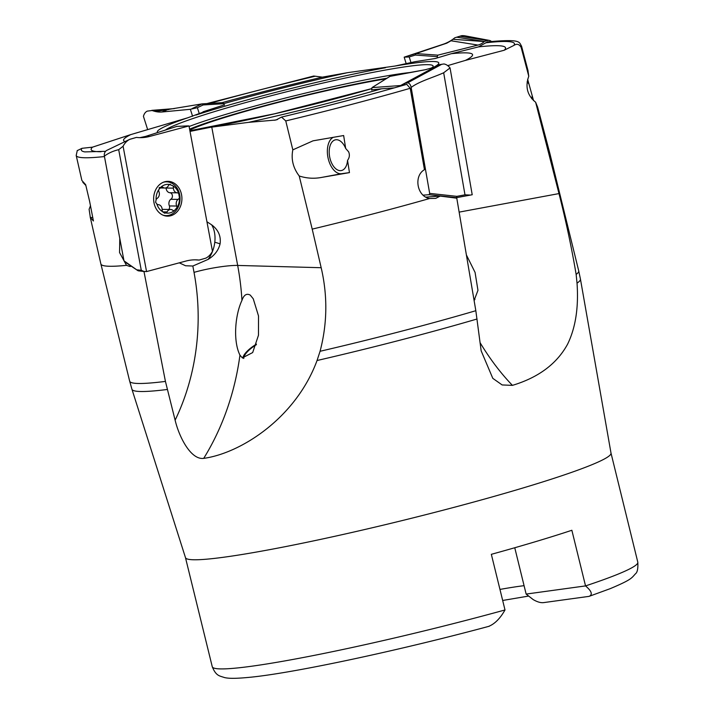 <?xml version="1.0" encoding="UTF-8"?>
<svg xmlns="http://www.w3.org/2000/svg" width="714" height="714" viewBox="0 0 714 714"><rect width="100%" height="100%" fill="white"/><g stroke="black" fill="none" stroke-linecap="round" stroke-linejoin="round"><path stroke-width="1.07" d="M488.778 626.321C494.775 623.902 500.193 618.449 505.003 609.961L491.339 554.323A219.1 15.753 166.2 0 0 571.86 530.27L585.534 585.908L526.138 594.075L514.758 547.745M505.003 609.961A219.1 15.753 -13.8 0 1 212.263 666.724L185.462 557.616A219.1 15.753 -13.8 0 0 352.984 532.225A219.1 15.753 -13.8 0 0 589.755 465.599A219.1 15.753 -13.8 0 0 611.014 453.131L580.446 279.12A230.917 16.609 -13.8 0 1 577.028 283.155L576.144 274.417C571.789 248.454 566.077 221.51 558.991 193.583L535.625 102.218L537.58 107.038M637.807 562.195A219.1 15.753 -13.8 0 1 616.566 574.743A219.1 15.753 -13.8 0 1 585.534 585.908C591.674 591.121 592.87 594.61 589.095 596.36L610.291 588.631C631.658 579.598 631.399 578.224 635.451 573.806C637.37 572.449 638.155 568.585 637.807 562.195L611.005 453.095M589.095 596.36L543.336 602.652C540.516 602.902 537.124 601.884 533.171 599.581L526.138 594.075M203.124 112.143L187.728 117.801L130.707 134.616A179.687 12.923 -13.8 0 0 125.146 141.55M447.705 65.626L465.412 60.404A179.687 12.923 -13.8 0 0 451.337 53.702L435.281 58.503L415.039 61.69L394.958 66.054L347.584 72.658A179.687 12.923 -13.8 0 0 223.991 103.557M190.022 131.403L210.639 127.27L248.534 122.362A179.687 12.923 -13.8 0 0 381.517 88.804L394.262 87.876M203.017 111.812L224.419 104.86M371.664 89.902L381.517 88.804M248.534 122.362L275.979 120.006L281.521 117.087C326.137 106.422 367.88 95.498 406.748 84.323L410.22 88.286L424.455 169.682C413.379 175.983 417.092 196.627 429.632 198.51A231.193 16.627 166.2 0 1 312.205 229.123L299.22 175.983C306.654 178.402 314.231 178.866 321.96 177.358L349.458 172.618L347.548 160.373C349.53 157.678 349.887 154.822 348.619 151.805L345.674 148.45L343.648 135.535L313.027 140.828L292.829 149.851L285.761 120.934L281.521 117.087M130.707 134.616L92.525 147.155L82.021 148.307A222.982 16.038 -13.8 0 0 84.832 151.903L105.592 151.314M347.584 72.658L322.371 77.148L315.231 76.211A222.982 16.038 -13.8 0 0 209.488 103.423M451.337 53.702L478.46 46.901L487.475 41.894C521.907 38.708 518.81 42.09 521.523 46.071L528.065 70.838M465.412 60.404L504.173 50.257L513.794 45.482A222.982 16.038 -13.8 0 0 485.591 42.813M77.183 150.645L82.021 148.307M535.625 102.218C527.307 95.453 525.022 86.787 528.771 76.237L521.184 47.481C519.274 44.098 516.811 43.438 513.794 45.482M206.908 103.584L313.678 76.032L315.231 76.211M90.517 205.632L89.107 209.291L90.348 217.502L93.427 220.974L89.598 201.286L85.671 184.694L81.887 180.481L76.193 155.456A229.283 16.484 -13.8 0 0 104.458 156.553M119.782 238.414L119.55 252.542L126.494 265.349A231.193 16.627 166.2 0 1 100.879 263.957A231.193 16.627 166.2 0 1 100.87 263.939L90.134 216.726L90.348 217.502L92.686 217.529M85.832 185.453L82.815 182.293M533.563 100.629L527.646 79.308M537.58 106.904L549.914 153.644A231.193 16.627 166.2 0 1 549.923 153.662A231.193 16.627 166.2 0 1 549.566 155.063M528.771 76.237L527.976 70.704M100.879 263.957L129.671 381.178A231.193 16.627 -13.8 0 0 165.434 381.41L143.96 271.463M131.224 266.17L129.993 266.518L126.494 265.349M240.029 355.269L242.367 357.875L252.676 352.564L258.486 335.205L258.522 315.99L253.247 298.782L250.293 295.141C246.651 293.115 243.876 294.855 241.957 300.38C235.076 314.963 232.907 341.024 239.949 355.135A231.595 188.193 -89.3 0 1 203.704 458.37C240.582 453.274 295.685 418.342 317.052 360.516L320.068 351.288C327.333 323.629 327.699 295.766 321.175 267.714L312.205 229.123M320.068 351.288A231.193 16.627 -13.8 0 0 475.827 310.706L456.781 198.189L440.172 196.082L435.763 198.367L429.632 198.51M165.434 381.41L175.117 420.18C179.259 437.521 191.066 460.102 203.704 458.37M475.827 310.706L481.165 350.86L492.803 378.349L502.138 384.944L512.429 385.364C538.49 377.51 556.866 363.801 567.55 344.246C575.573 327.887 578.733 307.52 577.028 283.155M466.429 255.014L475.069 272.409L477.961 290.348L474.105 300.451M345.674 148.45A15.646 8.907 -100.6 0 0 335.544 139.81A15.646 8.907 -100.6 0 0 329.957 158.249A15.646 8.907 -100.6 0 0 341.283 170.575A15.646 8.907 -100.6 0 0 347.548 160.373M425.937 197.118L440.172 196.082M528.967 84.065A15.646 12.914 73.4 0 0 527.128 81.815M531.734 98.719A15.646 12.914 73.4 0 0 532.198 95.703M220.064 243.938C218.43 250.427 214.441 255.576 208.104 259.405A25.044 16.699 104.4 0 0 214.78 242.26A25.044 3.704 -173.3 0 1 220.064 243.938C221.161 236.218 218.359 229.854 211.647 224.83L206.944 221.768M208.104 259.405L192.834 266.027L185.551 265.751L179.285 262.832M299.22 175.983C293.097 167.897 290.964 159.186 292.829 149.851M333.215 137.347A18.778 10.683 -100.6 0 0 328.181 158.49A18.778 10.683 -100.6 0 0 341.569 173.698L321.96 177.358M349.458 172.618L341.569 173.698M473.971 299.648A18.778 6.265 -175.7 0 1 474.462 300.058M473.801 298.684A20.028 6.685 -175.7 0 1 474.962 299.443M243.76 358.482A18.778 6.729 149.5 0 1 256.255 344.782M242.733 358.089A20.028 7.176 149.5 0 1 256.469 344.13M426.365 69.526L401.009 74.14M443.912 63.965L438.798 64.742L443.912 63.965A17.252 9.817 79.4 0 1 450.052 67.928L472.213 194.743L470.419 195.074L464.993 194.833L443.671 72.774L450.052 67.928M425.125 72.266L400.554 85.537A20.028 11.397 -100.6 0 0 403.294 84.716A20.028 11.397 -100.6 0 0 405.106 83.333L438.798 64.742M434.54 67.17L425.196 69.758M405.168 83.288L439.422 64.662M441.671 64.322L407.48 82.931L405.24 83.261M407.48 82.931A5.007 2.847 79.4 0 1 411.157 87.438C419.154 81.36 432.979 77.612 443.671 72.774M400.554 85.537L371.994 87.617L371.699 90.151M425.303 69.74L389.969 76.389M390.371 76.13L401.027 74.131L390.371 76.13L371.994 87.617L390.139 76.219M423.161 195.145L429.168 194.708L456.424 197.68L454.934 197.948M429.168 194.708L429.667 193.387L411.157 87.438M456.433 197.68L470.41 195.083L456.433 197.68L456.853 196.35L464.993 194.833M454.818 37.771L451.016 40.778L477.987 45.071A20.028 16.529 73.4 0 0 484.288 41.555A0.625 0.518 -106.6 0 1 484.458 41.448L456.674 37.208L461.547 35.7L454.818 37.771A52.586 43.384 -106.6 0 1 443.064 44.286L404.186 57.165L406.15 63.6M461.547 35.7A17.252 14.235 -106.6 0 1 465.117 35.852L489.295 40.395A5.007 4.132 -106.6 0 1 491.402 41.474M456.674 37.208L455.023 37.708M477.987 45.071L437.869 55.148L437.227 56.629L415.396 55.058L415.967 53.568L446.768 43.179L451.016 40.778M459.816 36.236L487.6 40.484L484.458 41.448M487.6 40.484A5.007 4.132 -106.6 0 1 489.295 40.395M404.186 57.165L409.238 56.941L411.014 62.761M437.227 56.629L437.593 57.807M152.144 110.509L147.307 111.116L152.144 110.509A52.586 29.265 -112.6 0 0 161.998 111.991L190.361 109.296L192.593 116.284M147.307 111.116A17.252 9.603 -112.6 0 0 143.434 116.355L147.664 129.618M151.787 110.367L156.777 111.295M224.491 105.101L223.009 102.611L202.124 103.869L157.491 111.223M190.361 109.296L197.376 107.689L199.251 113.571M192.057 108.59L202.062 103.878L203.195 104.949L197.376 107.689M169.423 205.944A5.007 4.07 90.7 0 1 170.726 199.295A3.445 2.794 90.7 0 0 172.413 195.725A3.445 2.794 90.7 0 0 170.119 192.744A5.007 4.07 90.7 0 0 170.119 192.744L177.402 192.834A5.007 4.07 90.7 0 1 173.395 188.139L166.103 188.05A5.007 4.07 90.7 0 0 170.102 192.744L177.384 192.834A5.007 4.07 90.7 0 0 177.411 192.834A3.445 2.794 90.7 0 1 178.705 193.556A14.396 11.701 90.7 0 0 172.94 185.792L169.637 184.524A3.445 2.794 90.7 0 0 168.477 185.542A5.007 4.07 90.7 0 1 164.916 188.023A5.007 4.07 90.7 0 1 163.149 187.496A3.445 2.794 90.7 0 0 161.507 186.818A3.445 2.794 90.7 0 0 161.266 186.827L158.704 189.719A14.396 11.701 90.7 0 0 156.098 199.777L155.607 202.276L156.839 203.945A3.445 2.794 90.7 0 0 158.142 204.668A5.007 4.07 90.7 0 0 158.142 204.668L158.151 204.668A5.007 4.07 90.7 0 1 162.158 209.354A3.445 2.794 90.7 0 0 162.613 211.701L164.613 213.2L165.916 212.977A14.396 11.701 90.7 0 0 174.287 210.666L176.849 207.783A3.445 2.794 90.7 0 0 176.715 206.034L169.423 205.944A3.445 2.794 90.7 0 1 168.861 209.452M159.517 187.452L163.149 187.496M174.287 210.666A3.445 2.794 90.7 0 1 174.046 210.675A3.445 2.794 90.7 0 1 172.404 209.996A5.007 4.07 90.7 0 0 170.637 209.479L163.345 209.389A5.007 4.07 90.7 0 0 162.14 209.595M156.098 199.777A3.445 2.794 90.7 0 1 157.526 198.108A5.007 4.07 90.7 0 0 158.838 191.459A3.445 2.794 90.7 0 1 158.704 189.719M162.667 211.897L167.076 211.951A5.007 4.07 90.7 0 1 170.637 209.479M170.726 199.295L178.027 199.385A5.007 4.07 90.7 0 0 176.715 206.034M162.962 215.137A16.904 13.736 90.7 0 0 166.112 215.628A16.904 13.736 90.7 0 0 179.678 194.735A16.904 13.736 90.7 0 0 166.523 181.829A16.904 13.736 90.7 0 0 163.363 182.24M178.027 199.385A3.445 2.794 90.7 0 0 179.446 197.716A14.396 11.701 90.7 0 1 176.849 207.783M156.839 203.945A14.396 11.701 90.7 0 0 162.613 211.701M170.387 184.292L169.637 184.524A14.396 11.701 90.7 0 0 161.266 186.827M173.395 188.139A3.445 2.794 90.7 0 0 172.94 185.792M165.916 212.977A3.445 2.794 90.7 0 0 167.076 211.951M178.705 193.556L179.446 197.716M199.117 260.074A52.586 42.724 90.7 0 0 195.502 259.842A52.586 42.724 90.7 0 0 186.006 261.038L146.557 271.57L123.094 146.245A17.252 14.021 90.7 0 1 129.671 139.382L136.436 137.418A52.586 42.724 90.7 0 0 140.051 137.659A52.586 42.724 90.7 0 0 149.547 136.463L188.996 125.932L212.46 251.248A17.252 14.021 90.7 0 1 205.882 258.12L199.117 260.074L195.35 259.842M171.048 215.655A17.404 14.137 90.7 0 0 181.838 196.761A17.404 14.137 90.7 0 0 167.986 181.347A17.404 14.137 90.7 0 0 164.506 181.838A17.404 14.137 90.7 0 0 153.715 200.732A17.404 14.137 90.7 0 0 167.567 216.146A17.404 14.137 90.7 0 0 171.048 215.655M136.436 137.418L129.841 139.292L106.886 150.324A5.007 4.07 90.7 0 0 104.378 156.134C108.439 153.091 113.205 150.94 118.694 149.681L123.094 146.245M139.89 137.65L145.567 136.41L176.777 126.414M188.996 125.932L186.381 125.976M146.557 271.57L144.085 271.481L141.283 270.311L118.694 149.681M125.209 261.743L123.986 260.842L104.378 156.134M123.986 260.842L137.954 270.677M524.076 585.685A119.256 8.577 -13.8 0 0 499.961 589.425M385.89 78.879A118.935 8.55 -13.8 0 0 196.109 127.297A118.935 8.55 -13.8 0 0 189.772 130.064M386.97 78.201A123.513 8.88 -13.8 0 0 192.102 128.127A123.513 8.88 -13.8 0 0 189.603 129.154M409.765 72.542A129.778 9.336 -13.8 0 0 299.175 94.623A129.778 9.336 -13.8 0 0 189.112 126.503M432.577 67.312A138.668 9.969 -13.8 0 0 334.589 80.414A138.668 9.969 -13.8 0 0 177.233 124.272A138.668 9.969 -13.8 0 0 165.496 129.975M385.48 67.741A144.933 10.424 -13.8 0 0 195.948 115.07M187.728 117.801A144.933 10.424 -13.8 0 0 171.36 123.781A144.933 10.424 -13.8 0 0 157.598 132.527M432.586 67.803A144.933 10.424 -13.8 0 0 394.958 66.054M210.639 127.27A144.933 10.424 -13.8 0 0 371.467 88.732M189.915 130.796A144.933 10.424 -13.8 0 0 201.161 128.966M277.55 119.506A213.343 15.342 166.2 0 1 274.328 120.264M101.111 151.725A213.343 15.342 166.2 0 1 92.525 147.155M221.992 102.673A213.343 15.342 166.2 0 1 322.371 77.148M478.46 46.901A213.343 15.342 166.2 0 1 504.173 50.257M285.761 120.934A229.283 16.484 -13.8 0 0 410.22 88.286M521.184 47.481A229.283 16.484 -13.8 0 0 521.523 46.071M576.144 274.417A231.193 16.627 -13.8 0 0 578.715 270.883L549.923 153.662M129.671 381.178L131.947 389.282A230.917 16.609 -13.8 0 0 167.255 389.487M317.052 360.516A230.917 16.609 -13.8 0 0 477.059 318.997M480.12 342.738A231.595 131.795 -100.6 0 0 512.429 385.364M558.991 193.583L459.156 212.12M321.175 267.714L237.673 265.438A31.3 4.355 -10.6 0 0 194.021 272.373A200.322 162.774 -89.3 0 1 175.117 420.18M211.772 127.119L237.673 265.438A231.595 188.193 -89.3 0 1 241.957 300.38M214.78 242.26A25.044 16.699 104.4 0 0 211.647 224.83M194.021 272.373L192.834 266.027M429.667 193.387L456.853 196.35M446.768 43.179L443.064 44.286M453.06 39.297L484.288 41.555M415.396 55.058L409.238 56.941M415.967 53.568L405.391 56.808M437.869 55.148L415.976 53.568M167.237 109.813L161.998 111.991M154.733 110.947L168.906 109.528M174.323 108.599L152.118 110.34M224.044 103.691L203.195 104.949M222.955 102.62L202.196 103.869M145.567 136.41L149.547 136.463M176.465 126.432L187.711 125.914M137.481 269.874L141.283 270.311M432.729 67.214L430.631 68.401M371.458 88.688L274.738 113.758L189.897 130.716M77.29 150.475L76.193 155.456M578.715 270.883L580.446 279.12M185.479 557.652L131.947 389.282M212.263 666.724C216.083 676.176 219.626 675.828 224.517 677.568C227.98 678.345 233.362 678.96 251.426 677.131C296.515 672.49 400.991 650.052 489.358 626.205M528.342 596.11L502.683 600.474M174.341 108.599L151.966 110.349M159.061 187.952L164.916 188.023M164.613 181.802L166.523 181.829M164.202 215.61L166.112 215.628M176.635 126.405L187.032 125.923M124.477 261.645L137.936 270.668M138.391 270.838L144.085 271.481"/></g></svg>
